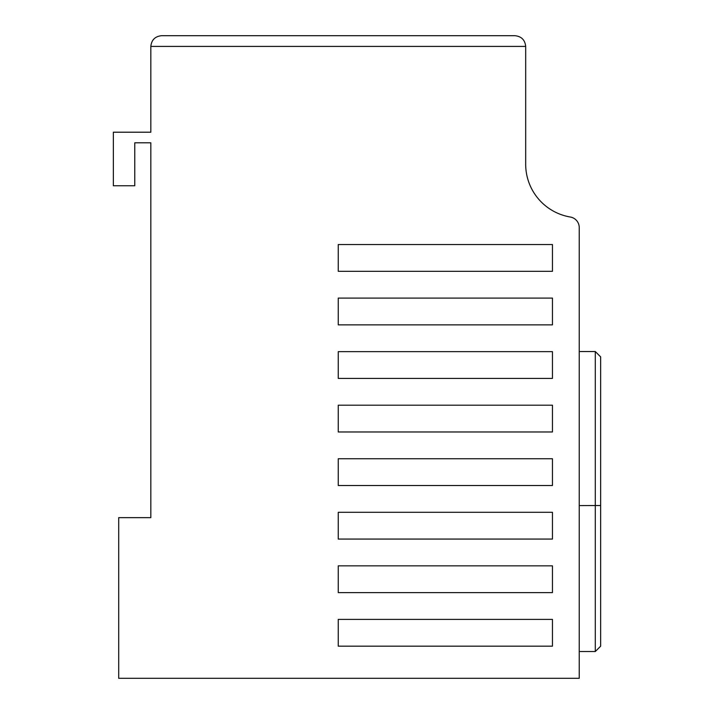 <?xml version="1.0" encoding="UTF-8"?>
<svg xmlns="http://www.w3.org/2000/svg" width="714" height="714" viewBox="0 0 714 714"><rect width="100%" height="100%" fill="white"/><g stroke="black" fill="none" stroke-linecap="round" stroke-linejoin="round"><path stroke-width="1.07" d="M595.298 651.525L595.298 351.538L600.652 356.893L600.652 646.17L595.298 651.525L579.232 651.525M579.232 505.592L600.652 505.521M150.832 142.8L150.832 517.65L118.703 517.65L118.703 678.3L579.232 678.3L579.232 227.579A10.71 10.71 0 0 0 570.308 217.02A53.55 53.55 0 0 1 525.683 164.22L525.683 46.41C525.004 39.948 521.434 36.378 514.972 35.7L161.542 35.7C155.081 36.378 151.511 39.948 150.832 46.41L150.832 132.206L113.347 132.206L113.347 185.756L134.767 185.756L134.767 142.8L150.832 142.8M552.457 646.17L338.257 646.17L552.457 646.17L552.457 619.395L338.257 619.395L338.257 646.17L338.257 619.395L552.457 619.395L552.457 646.17M338.257 565.845L338.257 592.62L552.457 592.62L552.457 565.845L338.257 565.845L338.257 592.62L552.457 592.62L552.457 565.845L338.257 565.845M552.457 539.07L552.457 512.295L338.257 512.295L338.257 539.07L552.457 539.07L552.457 512.295L552.457 539.07L338.257 539.07L338.257 512.295L552.457 512.295L552.457 539.07L552.457 512.295M552.457 485.52L552.457 458.745L338.257 458.745L338.257 485.52L552.457 485.52L552.457 458.745L552.457 485.52L338.257 485.52L338.257 458.745L552.457 458.745L552.457 485.52L552.457 458.745M552.457 431.97L552.457 405.195L338.257 405.195L338.257 431.97L552.457 431.97L552.457 405.195L552.457 431.97L338.257 431.97L338.257 405.195L552.457 405.195L552.457 431.97L552.457 405.195M552.457 378.42L552.457 351.645L338.257 351.645L338.257 378.42L552.457 378.42L552.457 351.645L552.457 378.42L338.257 378.42L338.257 351.645L552.457 351.645L552.457 378.42L552.457 351.645M552.457 324.87L552.457 298.095L338.257 298.095L338.257 324.87L552.457 324.87L552.457 298.095L552.457 324.87L338.257 324.87L338.257 298.095L552.457 298.095L552.457 324.87L552.457 298.095M552.457 271.32L552.457 244.545L338.257 244.545L338.257 271.32L552.457 271.32L552.457 244.545L552.457 271.32L338.257 271.32L338.257 244.545L552.457 244.545L552.457 271.32L552.457 244.545M161.542 35.7C155.081 36.378 151.511 39.948 150.832 46.41L525.683 46.41C525.004 39.948 521.434 36.378 514.972 35.7M595.298 351.538L579.232 351.538"/></g></svg>

